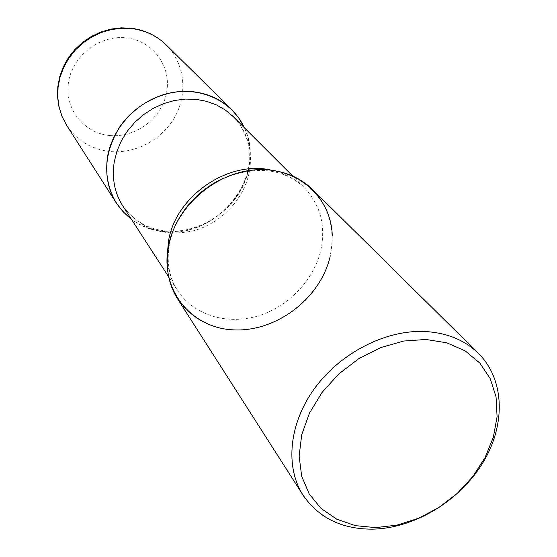 <?xml version="1.0" encoding="UTF-8"?>
<svg xmlns="http://www.w3.org/2000/svg" width="557" height="557" viewBox="0 0 557 557"><rect width="100%" height="100%" fill="white"/><g stroke="black" fill="none" stroke-linecap="round" stroke-linejoin="round"><path stroke-width="0.42" stroke-dasharray="2.79 2.09" d="M166.16 231.677C219.395 237.289 267.611 174.181 244.314 127.664C250.086 140.677 251.492 154.442 248.533 168.959C239.649 220.078 170.512 250.358 131.292 219.075C141.492 226.532 153.119 230.73 166.16 231.677M177.544 298.81C190.703 318.096 209.585 328.456 234.184 329.897C267.84 331.276 303.363 310.785 320.728 280.31C338.12 249.877 335.37 212.12 312.609 189.561M332.271 235.702L331.895 246.159L330.12 256.638M66.694 125.388C77.158 140.83 91.821 149.561 110.683 151.567C136.493 153.829 163.257 138.923 175.573 115.612C187.918 92.337 184.367 62.892 166.195 44.908M109.861 135.539C135.762 138.066 161.983 118.14 166.613 92.448C171.633 66.798 153.363 40.96 126.773 37.932C100.26 34.506 72.528 55.505 68.525 82.088C64.125 108.636 83.905 133.395 109.861 135.539M271.454 170.212C284.509 173.06 295.488 178.894 304.394 187.716C320.533 204.997 325.977 225.94 320.748 250.539C313.64 280.742 287.614 307.422 256.895 316.244C226.198 325.065 193.404 314.935 177.453 290.385C170.686 279.837 167.281 267.875 167.225 254.514M249.097 173.032C243.395 199.942 220.739 223.42 193.606 230.73C163.688 237.282 140.106 229.052 122.86 206.048C139.09 227.924 162.101 235.52 191.893 228.83C219.096 221.275 242.114 197.303 247.858 170.714C252.001 149.346 247.162 131.334 233.334 116.698C247.983 132.329 253.24 151.114 249.097 173.032M184.903 209.467C177.14 220.189 172.05 231.447 169.634 243.249C166.306 261.344 168.917 277.059 177.453 290.385L168.479 276.53M223.705 178.08C256.874 165.338 283.771 168.548 304.394 187.716L292.717 176.04"/><path stroke-width="0.84" d="M244.314 127.664L238.849 118.098L231.733 109.659C221.303 99.515 208.422 93.541 193.077 91.731C165.902 88.793 136.075 102.948 119.832 126.759C103.609 153.293 102.432 178.713 116.316 203.013L123.083 211.737L131.292 219.075C111.915 203.723 103.992 182.933 107.522 156.719C112.688 126.293 139.48 99.069 170.602 92.845C201.725 86.495 232.534 101.625 244.314 127.664M478.456 353.41L312.609 189.561C300.94 178.212 286.298 171.66 268.669 169.92C237.449 167.149 202.588 184.068 183.267 211.737C163.932 239.406 162.045 274.664 177.544 298.81L303.099 495.236C318.653 517.808 341.671 529.115 372.16 529.15C413.886 528.516 458.864 501.572 482.327 463.661C505.791 425.799 505.185 379.965 478.456 353.41C464.726 340.048 446.867 332.745 424.887 331.506C385.91 329.702 340.8 352.637 314.872 388.006C288.916 423.39 284.85 466.877 303.099 495.236M375.676 527.611L397.071 525.112L418.425 518.316L438.77 507.587L457.206 493.418L472.907 476.451L485.154 457.436L493.356 437.224L497.081 416.713L496.057 396.876L490.244 378.676L479.8 363.06L465.144 350.868L446.93 342.834L426.035 339.471L403.54 341.058L380.647 347.596L358.624 358.785L338.719 374.019L322.037 392.462L309.497 413.057L301.741 434.662L299.123 456.072L301.685 476.165L309.17 493.906L321.083 508.457L336.713 519.18L355.227 525.627L375.676 527.611M330.12 256.638C320.421 298.28 276.557 331.826 234.184 329.897C191.705 328.595 159.713 290.294 168.388 246.298C175.796 206.299 216.395 171.368 257.529 169.711C298.712 167.657 331.338 197.958 332.271 235.702M66.694 125.388L62.078 116.573L59 107.048L57.552 97.043L57.789 86.85L59.71 76.734L63.261 66.965L68.358 57.817L74.861 49.538L82.589 42.346L91.341 36.442L100.873 31.986L110.927 29.096L121.238 27.85L131.515 28.275C145.099 30.106 156.656 35.648 166.195 44.908C156.886 35.857 145.523 30.44 132.1 28.651L121.865 28.254L111.567 29.521L101.492 32.438L91.919 36.915L83.118 42.847L75.327 50.067L68.769 58.367L63.623 67.522L60.024 77.27L58.06 87.338L57.775 97.454L59.16 107.334L62.168 116.726L66.694 125.388L116.316 203.013M167.225 254.514L168.604 240.575C175.887 195.855 228.823 159.803 271.454 170.212M168.479 276.53L122.86 206.048C114.519 192.854 111.672 177.996 114.324 161.488L117.067 150.85L121.496 140.58L127.49 130.951L134.905 122.227L143.546 114.631L153.182 108.385L163.556 103.63L174.39 100.504L185.397 99.076L196.294 99.369L206.786 101.367L216.617 105.001L225.536 110.161L233.334 116.698L292.717 176.04M166.195 44.908L231.733 109.659M184.903 209.467C195.159 195.695 208.095 185.237 223.705 178.08"/></g></svg>
